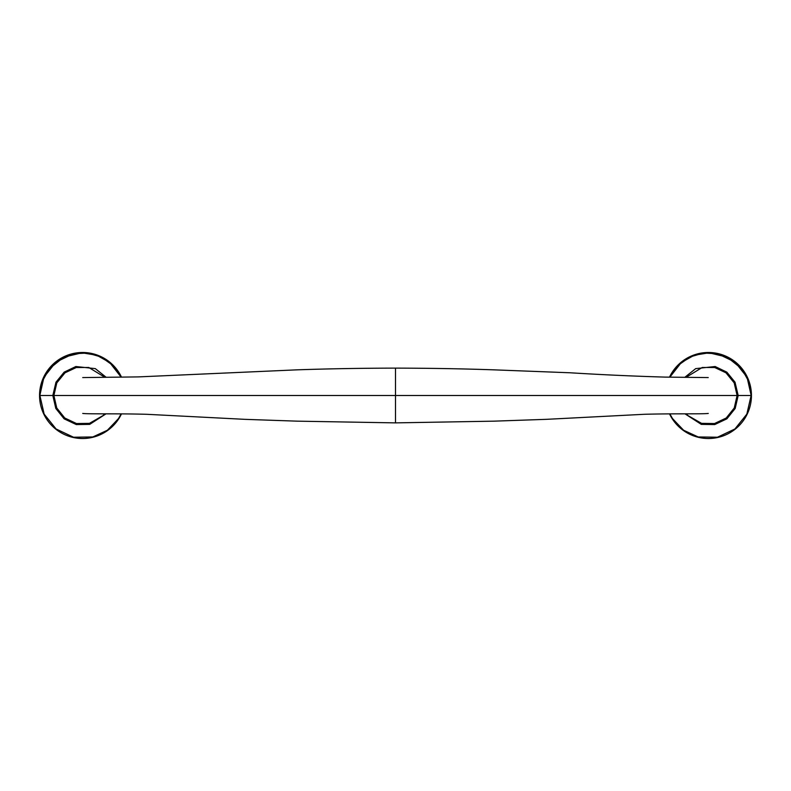 <?xml version="1.0" encoding="UTF-8"?>
<svg xmlns="http://www.w3.org/2000/svg" width="791" height="791" viewBox="0 0 791 791"><rect width="100%" height="100%" fill="white"/><g stroke="black" fill="none" stroke-linecap="round" stroke-linejoin="round"><path stroke-width="1.19" d="M121.488 413.861A43.03 43.03 0 0 1 39.55 395.5A43.03 43.03 0 0 1 121.488 377.139M82.719 413.426C87.682 414.197 117.81 413.456 146.859 414.306L245.25 419.359L297.189 421.158L395.5 422.878L395.5 368.122C360.716 368.191 327.79 368.774 296.734 369.852L138.316 376.902L82.719 377.574M669.512 413.861A43.03 43.03 0 0 0 751.45 395.5A43.03 43.03 0 0 0 669.512 377.139M39.55 395.5L738.171 395.5L735.195 408.453L726.88 418.825L714.738 424.569L701.301 424.381L685.016 413.851M751.45 395.5L738.171 395.5L735.027 382.201L726.83 372.136L715.133 366.52L695.694 368.626L685.016 377.149M121.122 377.139L109.662 362.496L96.64 355.189L81.908 352.816L63.794 357.156L49.26 368.804L42.299 381.351L39.886 395.5L44.148 414.098L56.082 428.979L73.514 437.215L92.794 436.958L107.378 430.255L118.462 418.647L121.142 413.861M121.171 377.139L112.806 365.304L100.971 356.939L87.415 353.043L73.326 353.775L55.914 362.1L43.94 377.238L39.837 395.5L44.108 414.118L56.062 429.009L73.504 437.255L92.804 436.998L107.596 430.146L118.769 418.261L121.191 413.861M104.63 377.149L88.76 367.479L76.292 367.508L65 372.818L56.814 382.874L53.887 395.5L56.754 407.998L64.773 418.004L76.49 423.541L89.442 423.363L103.097 415.542L104.63 413.861M105.984 377.149L95.306 368.626L75.867 366.52L64.17 372.136L55.973 382.201L52.829 395.5L55.805 408.453L64.12 418.825L76.262 424.569L89.699 424.381L105.984 413.851M669.878 377.139L681.338 362.496L694.36 355.189L709.092 352.816L727.206 357.156L741.74 368.804L748.701 381.351L751.114 395.5L746.852 414.098L734.918 428.979L717.486 437.215L698.206 436.958L683.622 430.255L672.538 418.647L669.858 413.861M669.829 377.139L678.194 365.304L690.029 356.939L703.585 353.043L717.674 353.775L735.086 362.1L747.06 377.238L751.163 395.5L746.892 414.118L734.938 429.009L717.496 437.255L698.196 436.998L683.404 430.146L672.231 418.261L669.809 413.861M686.38 377.149L702.21 367.489L714.678 367.499L725.97 372.798L734.177 382.854L737.113 395.5L734.246 407.998L726.227 418.004L714.51 423.541L701.558 423.363L687.903 415.542L686.37 413.861M395.5 368.122C430.314 368.191 463.18 368.774 494.088 369.852L570.103 372.779C602.267 374.756 633.907 376.2 665.013 377.099L708.242 377.574M708.281 413.426C703.318 414.197 673.21 413.456 644.171 414.296L546.512 419.329L493.683 421.168L395.5 422.878"/></g></svg>
